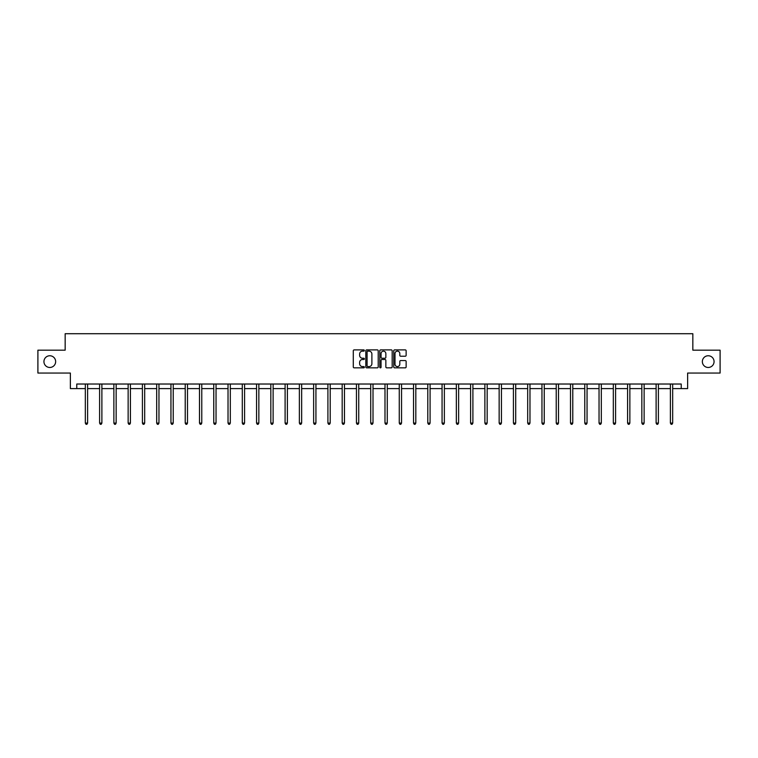 <?xml version="1.0" encoding="UTF-8"?>
<svg xmlns="http://www.w3.org/2000/svg" width="758" height="758" viewBox="0 0 758 758"><rect width="100%" height="100%" fill="white"/><g stroke="black" fill="none" stroke-linecap="round" stroke-linejoin="round"><path stroke-width="1.14" d="M364.361 350.518A0.625 0.625 0 0 0 363.736 349.893L354.194 349.893A0.9 0.9 0 0 0 353.294 350.783L353.294 366.948A0.9 0.9 0 0 0 354.194 367.848L363.736 367.848A0.625 0.625 0 0 0 364.361 367.213A0.625 0.625 0 0 0 363.736 366.588L362.504 366.588A2.871 2.871 0 0 1 359.633 363.717L359.633 362.371A2.871 2.871 0 0 1 362.504 359.491L363.736 359.491A0.625 0.625 0 0 0 364.361 358.866A0.625 0.625 0 0 0 363.736 358.24L362.504 358.24A2.871 2.871 0 0 1 359.633 355.369L359.633 354.014A2.871 2.871 0 0 1 362.504 351.144L363.736 351.144A0.625 0.625 0 0 0 364.361 350.518M702.353 361.613A5.856 5.856 0 0 0 708.209 367.469A5.856 5.856 0 0 0 714.064 361.613A5.856 5.856 0 0 0 708.209 355.758A5.856 5.856 0 0 0 702.353 361.613M43.936 361.613A5.856 5.856 0 0 0 49.791 367.469A5.856 5.856 0 0 0 55.647 361.613A5.856 5.856 0 0 0 49.791 355.758A5.856 5.856 0 0 0 43.936 361.613M405.236 356.222A0.9 0.9 0 0 0 406.136 355.322L406.136 350.783A0.9 0.9 0 0 0 405.236 349.893L394.643 349.893A0.9 0.9 0 0 0 393.743 350.783L393.743 366.948A0.9 0.9 0 0 0 394.643 367.848L405.236 367.848A0.9 0.9 0 0 0 406.136 366.948L406.136 361.471A0.9 0.9 0 0 0 405.236 360.571L400.707 360.571A0.9 0.9 0 0 0 399.807 361.471L399.807 364.191A2.397 2.397 0 0 1 397.41 366.588A2.397 2.397 0 0 1 395.003 364.191L395.003 353.55A2.397 2.397 0 0 1 397.41 351.144A2.397 2.397 0 0 1 399.807 353.55L399.807 355.322A0.9 0.9 0 0 0 400.707 356.222L405.236 356.222M76.776 388.598L76.776 384.022L681.224 384.022L681.224 388.598L687.629 388.598L687.629 373.05L720.1 373.05L720.1 350.177L692.84 350.177L692.84 333.709L65.16 333.709L65.16 350.177L37.9 350.177L37.9 373.05L70.371 373.05L70.371 388.598L85.332 388.598M378.214 350.783A0.9 0.9 0 0 0 377.313 349.893L366.72 349.893A0.9 0.9 0 0 0 365.82 350.783L365.82 366.948A0.9 0.9 0 0 0 366.72 367.848L377.313 367.848A0.9 0.9 0 0 0 378.214 366.948L378.214 350.783M380.687 349.893L391.28 349.893A0.9 0.9 0 0 1 392.18 350.783L392.18 366.948A0.9 0.9 0 0 1 391.28 367.848L386.741 367.848A0.9 0.9 0 0 1 385.85 366.948L385.85 360.391A0.9 0.9 0 0 0 384.95 359.491L381.937 359.491A0.9 0.9 0 0 0 381.047 360.391L381.047 367.213A0.625 0.625 0 0 1 380.412 367.848A0.625 0.625 0 0 1 379.786 367.213L379.786 350.783A0.9 0.9 0 0 1 380.687 349.893M87.615 388.598L99.601 388.598M101.885 388.598L113.871 388.598M116.154 388.598L128.14 388.598M130.423 388.598L142.409 388.598M144.693 388.598L156.679 388.598M158.962 388.598L170.948 388.598M173.231 388.598L185.217 388.598M187.501 388.598L199.487 388.598M201.77 388.598L213.756 388.598M216.039 388.598L228.025 388.598M230.309 388.598L242.295 388.598M244.578 388.598L256.564 388.598M258.848 388.598L270.833 388.598M273.117 388.598L285.103 388.598M287.386 388.598L299.372 388.598M301.656 388.598L313.641 388.598M315.934 388.598L327.911 388.598M330.204 388.598L342.18 388.598M344.473 388.598L356.45 388.598M358.742 388.598L370.719 388.598M373.012 388.598L384.988 388.598M387.281 388.598L399.258 388.598M401.55 388.598L413.527 388.598M415.82 388.598L427.796 388.598M430.089 388.598L442.066 388.598M444.359 388.598L456.344 388.598M458.628 388.598L470.614 388.598M472.897 388.598L484.883 388.598M487.167 388.598L499.152 388.598M501.436 388.598L513.422 388.598M515.705 388.598L527.691 388.598M529.975 388.598L541.961 388.598M544.244 388.598L556.23 388.598M558.513 388.598L570.499 388.598M572.783 388.598L584.769 388.598M587.052 388.598L599.038 388.598M601.321 388.598L613.307 388.598M615.591 388.598L627.577 388.598M629.86 388.598L641.846 388.598M644.129 388.598L656.115 388.598M658.399 388.598L670.385 388.598M672.668 388.598L681.224 388.598M367.706 351.144A0.625 0.625 0 0 0 367.08 351.778L367.08 365.962A0.625 0.625 0 0 0 367.706 366.588L369.013 366.588A2.871 2.871 0 0 0 371.884 363.717L371.884 354.014A2.871 2.871 0 0 0 369.013 351.144L367.706 351.144M385.85 353.588A2.397 2.397 0 0 0 383.444 351.191A2.397 2.397 0 0 0 381.047 353.588L381.047 357.34A0.9 0.9 0 0 0 381.937 358.24L384.95 358.24A0.9 0.9 0 0 0 385.85 357.34L385.85 353.588M87.739 384.022L87.682 384.154A0.919 0.919 0 0 0 87.615 384.495L87.615 423.097L85.332 423.097L85.332 384.495A0.919 0.919 0 0 0 85.266 384.154L85.209 384.022M87.615 423.097L86.933 424.291L86.014 424.291L85.332 423.097M102.008 384.022L101.951 384.154A0.919 0.919 0 0 0 101.885 384.495L101.885 423.097L99.601 423.097L99.601 384.495A0.919 0.919 0 0 0 99.535 384.154L99.478 384.022M101.885 423.097L101.202 424.291L100.283 424.291L99.601 423.097M116.277 384.022L116.22 384.154A0.919 0.919 0 0 0 116.154 384.495L116.154 423.097L113.871 423.097L113.871 384.495A0.919 0.919 0 0 0 113.804 384.154L113.747 384.022M116.154 423.097L115.472 424.291L114.553 424.291L113.871 423.097M130.547 384.022L130.49 384.154A0.919 0.919 0 0 0 130.423 384.495L130.423 423.097L128.14 423.097L128.14 384.495A0.919 0.919 0 0 0 128.074 384.154L128.017 384.022M130.423 423.097L129.741 424.291L128.822 424.291L128.14 423.097M144.816 384.022L144.759 384.154A0.919 0.919 0 0 0 144.693 384.495L144.693 423.097L142.409 423.097L142.409 384.495A0.919 0.919 0 0 0 142.343 384.154L142.286 384.022M144.693 423.097L144.011 424.291L143.091 424.291L142.409 423.097M159.085 384.022L159.028 384.154A0.919 0.919 0 0 0 158.962 384.495L158.962 423.097L156.679 423.097L156.679 384.495A0.919 0.919 0 0 0 156.612 384.154L156.555 384.022M158.962 423.097L158.28 424.291L157.361 424.291L156.679 423.097M173.355 384.022L173.298 384.154A0.919 0.919 0 0 0 173.231 384.495L173.231 423.097L170.948 423.097L170.948 384.495A0.919 0.919 0 0 0 170.882 384.154L170.825 384.022M173.231 423.097L172.549 424.291L171.63 424.291L170.948 423.097M187.624 384.022L187.567 384.154A0.919 0.919 0 0 0 187.501 384.495L187.501 423.097L185.217 423.097L185.217 384.495A0.919 0.919 0 0 0 185.151 384.154L185.094 384.022M187.501 423.097L186.819 424.291L185.899 424.291L185.217 423.097M201.893 384.022L201.836 384.154A0.919 0.919 0 0 0 201.77 384.495L201.77 423.097L199.487 423.097L199.487 384.495A0.919 0.919 0 0 0 199.42 384.154L199.363 384.022M201.77 423.097L201.088 424.291L200.169 424.291L199.487 423.097M216.163 384.022L216.106 384.154A0.919 0.919 0 0 0 216.039 384.495L216.039 423.097L213.756 423.097L213.756 384.495A0.919 0.919 0 0 0 213.69 384.154L213.633 384.022M216.039 423.097L215.357 424.291L214.438 424.291L213.756 423.097M230.432 384.022L230.375 384.154A0.919 0.919 0 0 0 230.309 384.495L230.309 423.097L228.025 423.097L228.025 384.495A0.919 0.919 0 0 0 227.959 384.154L227.902 384.022M230.309 423.097L229.627 424.291L228.708 424.291L228.025 423.097M244.701 384.022L244.644 384.154A0.919 0.919 0 0 0 244.578 384.495L244.578 423.097L242.295 423.097L242.295 384.495A0.919 0.919 0 0 0 242.228 384.154L242.172 384.022M244.578 423.097L243.896 424.291L242.977 424.291L242.295 423.097M258.971 384.022L258.914 384.154A0.919 0.919 0 0 0 258.848 384.495L258.848 423.097L256.564 423.097L256.564 384.495A0.919 0.919 0 0 0 256.498 384.154L256.441 384.022M258.848 423.097L258.165 424.291L257.246 424.291L256.564 423.097M273.24 384.022L273.183 384.154A0.919 0.919 0 0 0 273.117 384.495L273.117 423.097L270.833 423.097L270.833 384.495A0.919 0.919 0 0 0 270.767 384.154L270.71 384.022M273.117 423.097L272.435 424.291L271.516 424.291L270.833 423.097M287.509 384.022L287.453 384.154A0.919 0.919 0 0 0 287.386 384.495L287.386 423.097L285.103 423.097L285.103 384.495A0.919 0.919 0 0 0 285.036 384.154L284.98 384.022M287.386 423.097L286.704 424.291L285.794 424.291L285.103 423.097M301.779 384.022L301.722 384.154A0.919 0.919 0 0 0 301.656 384.495L301.656 423.097L299.372 423.097L299.372 384.495A0.919 0.919 0 0 0 299.306 384.154L299.249 384.022M301.656 423.097L300.973 424.291L300.064 424.291L299.372 423.097M316.048 384.022L316.001 384.154A0.919 0.919 0 0 0 315.934 384.495L315.934 423.097L313.641 423.097L313.641 384.495A0.919 0.919 0 0 0 313.575 384.154L313.518 384.022M315.934 423.097L315.243 424.291L314.333 424.291L313.641 423.097M330.317 384.022L330.27 384.154A0.919 0.919 0 0 0 330.204 384.495L330.204 423.097L327.911 423.097L327.911 384.495A0.919 0.919 0 0 0 327.844 384.154L327.797 384.022M330.204 423.097L329.512 424.291L328.602 424.291L327.911 423.097M344.587 384.022L344.539 384.154A0.919 0.919 0 0 0 344.473 384.495L344.473 423.097L342.18 423.097L342.18 384.495A0.919 0.919 0 0 0 342.114 384.154L342.066 384.022M344.473 423.097L343.781 424.291L342.872 424.291L342.18 423.097M358.856 384.022L358.809 384.154A0.919 0.919 0 0 0 358.742 384.495L358.742 423.097L356.45 423.097L356.45 384.495A0.919 0.919 0 0 0 356.383 384.154L356.336 384.022M358.742 423.097L358.051 424.291L357.141 424.291L356.45 423.097M373.125 384.022L373.078 384.154A0.919 0.919 0 0 0 373.012 384.495L373.012 423.097L370.719 423.097L370.719 384.495A0.919 0.919 0 0 0 370.653 384.154L370.605 384.022M373.012 423.097L372.32 424.291L371.411 424.291L370.719 423.097M387.395 384.022L387.347 384.154A0.919 0.919 0 0 0 387.281 384.495L387.281 423.097L384.988 423.097L384.988 384.495A0.919 0.919 0 0 0 384.922 384.154L384.875 384.022M387.281 423.097L386.589 424.291L385.68 424.291L384.988 423.097M401.664 384.022L401.617 384.154A0.919 0.919 0 0 0 401.55 384.495L401.55 423.097L399.258 423.097L399.258 384.495A0.919 0.919 0 0 0 399.191 384.154L399.144 384.022M401.55 423.097L400.859 424.291L399.949 424.291L399.258 423.097M415.934 384.022L415.886 384.154A0.919 0.919 0 0 0 415.82 384.495L415.82 423.097L413.527 423.097L413.527 384.495A0.919 0.919 0 0 0 413.461 384.154L413.413 384.022M415.82 423.097L415.128 424.291L414.219 424.291L413.527 423.097M430.203 384.022L430.156 384.154A0.919 0.919 0 0 0 430.089 384.495L430.089 423.097L427.796 423.097L427.796 384.495A0.919 0.919 0 0 0 427.73 384.154L427.683 384.022M430.089 423.097L429.398 424.291L428.488 424.291L427.796 423.097M444.482 384.022L444.425 384.154A0.919 0.919 0 0 0 444.359 384.495L444.359 423.097L442.066 423.097L442.066 384.495A0.919 0.919 0 0 0 441.999 384.154L441.952 384.022M444.359 423.097L443.667 424.291L442.757 424.291L442.066 423.097M458.751 384.022L458.694 384.154A0.919 0.919 0 0 0 458.628 384.495L458.628 423.097L456.344 423.097L456.344 384.495A0.919 0.919 0 0 0 456.278 384.154L456.221 384.022M458.628 423.097L457.936 424.291L457.027 424.291L456.344 423.097M473.02 384.022L472.964 384.154A0.919 0.919 0 0 0 472.897 384.495L472.897 423.097L470.614 423.097L470.614 384.495A0.919 0.919 0 0 0 470.547 384.154L470.491 384.022M472.897 423.097L472.206 424.291L471.296 424.291L470.614 423.097M487.29 384.022L487.233 384.154A0.919 0.919 0 0 0 487.167 384.495L487.167 423.097L484.883 423.097L484.883 384.495A0.919 0.919 0 0 0 484.817 384.154L484.76 384.022M487.167 423.097L486.484 424.291L485.565 424.291L484.883 423.097M501.559 384.022L501.502 384.154A0.919 0.919 0 0 0 501.436 384.495L501.436 423.097L499.152 423.097L499.152 384.495A0.919 0.919 0 0 0 499.086 384.154L499.029 384.022M501.436 423.097L500.754 424.291L499.835 424.291L499.152 423.097M515.828 384.022L515.772 384.154A0.919 0.919 0 0 0 515.705 384.495L515.705 423.097L513.422 423.097L513.422 384.495A0.919 0.919 0 0 0 513.356 384.154L513.299 384.022M515.705 423.097L515.023 424.291L514.104 424.291L513.422 423.097M530.098 384.022L530.041 384.154A0.919 0.919 0 0 0 529.975 384.495L529.975 423.097L527.691 423.097L527.691 384.495A0.919 0.919 0 0 0 527.625 384.154L527.568 384.022M529.975 423.097L529.292 424.291L528.373 424.291L527.691 423.097M544.367 384.022L544.31 384.154A0.919 0.919 0 0 0 544.244 384.495L544.244 423.097L541.961 423.097L541.961 384.495A0.919 0.919 0 0 0 541.894 384.154L541.837 384.022M544.244 423.097L543.562 424.291L542.643 424.291L541.961 423.097M558.637 384.022L558.58 384.154A0.919 0.919 0 0 0 558.513 384.495L558.513 423.097L556.23 423.097L556.23 384.495A0.919 0.919 0 0 0 556.164 384.154L556.107 384.022M558.513 423.097L557.831 424.291L556.912 424.291L556.23 423.097M572.906 384.022L572.849 384.154A0.919 0.919 0 0 0 572.783 384.495L572.783 423.097L570.499 423.097L570.499 384.495A0.919 0.919 0 0 0 570.433 384.154L570.376 384.022M572.783 423.097L572.101 424.291L571.181 424.291L570.499 423.097M587.175 384.022L587.118 384.154A0.919 0.919 0 0 0 587.052 384.495L587.052 423.097L584.769 423.097L584.769 384.495A0.919 0.919 0 0 0 584.702 384.154L584.645 384.022M587.052 423.097L586.37 424.291L585.451 424.291L584.769 423.097M601.445 384.022L601.388 384.154A0.919 0.919 0 0 0 601.321 384.495L601.321 423.097L599.038 423.097L599.038 384.495A0.919 0.919 0 0 0 598.972 384.154L598.915 384.022M601.321 423.097L600.639 424.291L599.72 424.291L599.038 423.097M615.714 384.022L615.657 384.154A0.919 0.919 0 0 0 615.591 384.495L615.591 423.097L613.307 423.097L613.307 384.495A0.919 0.919 0 0 0 613.241 384.154L613.184 384.022M615.591 423.097L614.909 424.291L613.989 424.291L613.307 423.097M629.983 384.022L629.926 384.154A0.919 0.919 0 0 0 629.86 384.495L629.86 423.097L627.577 423.097L627.577 384.495A0.919 0.919 0 0 0 627.51 384.154L627.453 384.022M629.86 423.097L629.178 424.291L628.259 424.291L627.577 423.097M644.253 384.022L644.196 384.154A0.919 0.919 0 0 0 644.129 384.495L644.129 423.097L641.846 423.097L641.846 384.495A0.919 0.919 0 0 0 641.78 384.154L641.723 384.022M644.129 423.097L643.447 424.291L642.528 424.291L641.846 423.097M658.522 384.022L658.465 384.154A0.919 0.919 0 0 0 658.399 384.495L658.399 423.097L656.115 423.097L656.115 384.495A0.919 0.919 0 0 0 656.049 384.154L655.992 384.022M658.399 423.097L657.717 424.291L656.798 424.291L656.115 423.097M672.791 384.022L672.734 384.154A0.919 0.919 0 0 0 672.668 384.495L672.668 423.097L670.385 423.097L670.385 384.495A0.919 0.919 0 0 0 670.318 384.154L670.261 384.022M672.668 423.097L671.986 424.291L671.067 424.291L670.385 423.097"/></g></svg>
